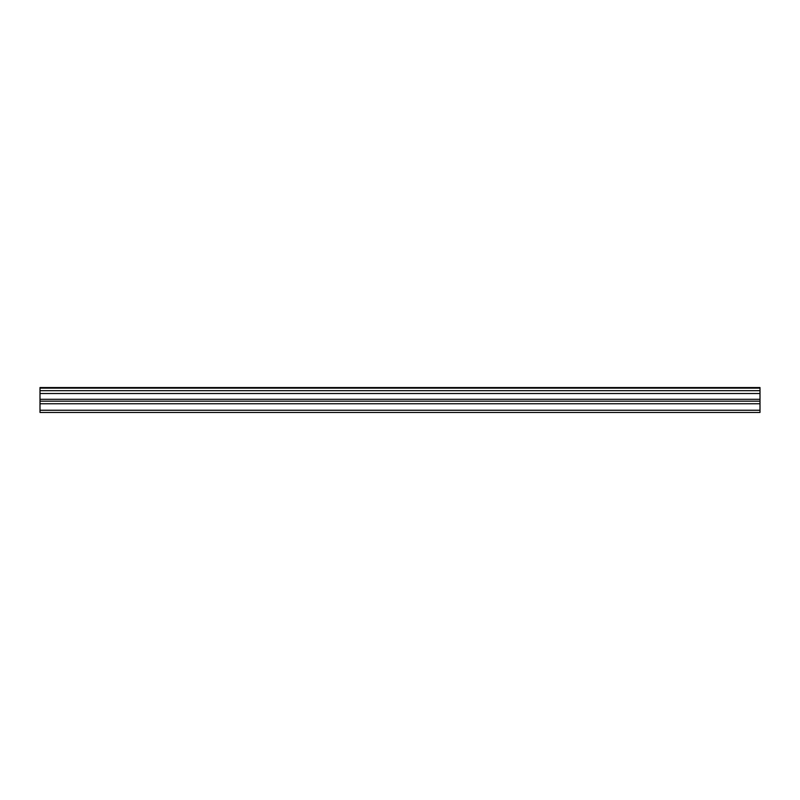 <?xml version="1.0" encoding="UTF-8"?>
<svg xmlns="http://www.w3.org/2000/svg" width="800" height="800" viewBox="0 0 800 800"><rect width="100%" height="100%" fill="white"/><g stroke="black" fill="none" stroke-linecap="round" stroke-linejoin="round"><path stroke-width="1.2" d="M40 390.67L40 387.54L760 387.54L760 390.67L40 390.67L40 412.46L760 412.46L760 399.29L40 399.29M760 390.67L760 399.29M40 410.25L760 410.25M40 388.13L760 388.13M40 403.75L760 403.75M40 393.52L760 393.52M40 401.18L760 401.18"/></g></svg>
